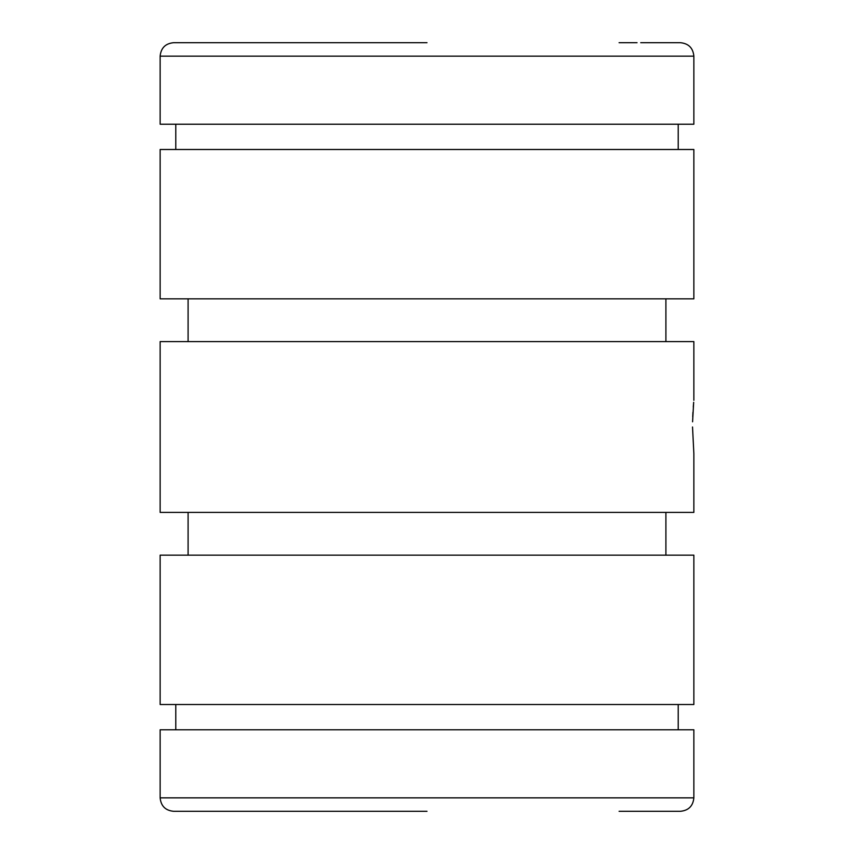 <?xml version="1.0" encoding="UTF-8"?>
<svg xmlns="http://www.w3.org/2000/svg" width="854" height="854" viewBox="0 0 854 854"><rect width="100%" height="100%" fill="white"/><g stroke="black" fill="none" stroke-linecap="round" stroke-linejoin="round"><path stroke-width="1.28" d="M427 811.3L173.575 811.3L427 811.3M160.136 797.849L160.136 729.786L693.864 729.786L693.864 797.849L160.136 797.849C160.947 806.005 165.43 810.489 173.575 811.3L213.265 811.3M216.959 811.3L234.914 811.3M427 42.7L173.575 42.7L427 42.7M693.864 56.15L160.136 56.15L160.136 124.214L693.864 124.214L693.864 56.15C693.053 47.995 688.57 43.511 680.424 42.7L640.735 42.7M637.041 42.7L619.086 42.7M692.583 421.791L693.672 402.298M693.661 402.447L693.288 406.995M692.936 412.311L692.733 416.763M693.864 400.302L693.864 341.6L160.136 341.6L160.136 512.4L693.864 512.4L693.864 453.698L692.53 427M678.215 729.786L678.215 704.507M175.785 729.786L175.785 704.507M665.906 341.6L665.906 298.836M188.093 341.6L188.093 298.836M665.906 555.164L665.906 512.4M188.093 555.164L188.093 512.4M160.136 704.507L693.864 704.507L693.864 555.164L160.136 555.164L160.136 704.507M160.136 298.836L693.864 298.836L693.864 149.493L160.136 149.493L160.136 298.836M678.215 149.493L678.215 124.214M175.785 149.493L175.785 124.214M619.086 811.3L680.424 811.3C688.57 810.489 693.053 806.005 693.864 797.849M234.914 42.7L173.575 42.7C165.43 43.511 160.947 47.995 160.136 56.15"/></g></svg>
